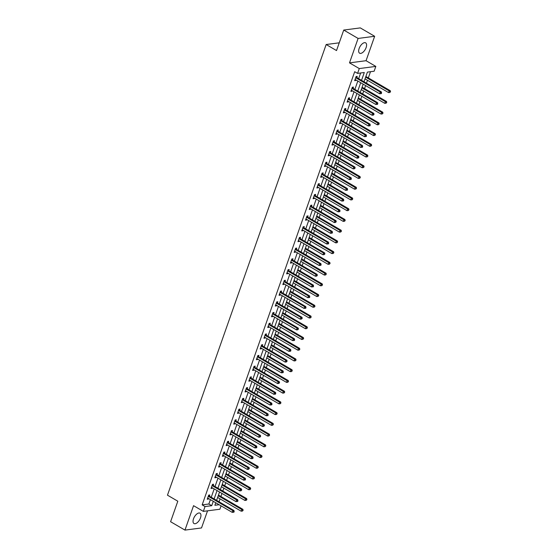 <?xml version="1.0" encoding="UTF-8"?>
<svg xmlns="http://www.w3.org/2000/svg" width="558" height="558" viewBox="0 0 558 558"><rect width="100%" height="100%" fill="white"/><g stroke="black" fill="none" stroke-linecap="round" stroke-linejoin="round"><path stroke-width="0.84" d="M200.482 517.901A5.985 2.985 120.3 0 0 200.015 513.186A5.985 2.985 120.3 0 0 193.507 518.814A5.985 2.985 120.3 0 0 193.975 523.53A5.985 2.985 120.3 0 0 200.482 517.901M366.118 47.57A5.985 2.985 120.3 0 0 365.643 42.854A5.985 2.985 120.3 0 0 359.136 48.483A5.985 2.985 120.3 0 0 359.61 53.198A5.985 2.985 120.3 0 0 366.118 47.57M221.073 505.855L219.887 509.224L203.335 511.379L205.03 506.559L211.74 505.688L213.282 501.307M339.236 42.82L326.165 44.521L167.47 495.176L177.814 501.21L170.595 521.716L184.963 530.1L201.515 527.945L207.541 510.828M326.165 44.521L336.516 50.562L343.735 30.055L360.287 27.9L374.655 36.284L358.103 38.439L349.503 62.866L359.275 68.564L375.827 66.409L374.132 71.229L367.422 72.101L364.011 81.782M349.503 62.866L366.055 60.71L374.655 36.284M366.055 60.71L375.827 66.409M219.043 501.795L220.068 498.88M220.905 496.494L221.979 493.439M222.823 491.061L223.849 488.145M224.686 485.76L225.76 482.712M226.597 480.326L227.629 477.411M228.466 475.032L229.54 471.977M230.377 469.592L231.41 466.676M232.247 464.298L233.321 461.243M234.158 458.864L235.183 455.949M236.027 453.563L237.101 450.508M237.938 448.13L238.964 445.214M239.807 442.829L240.882 439.774M241.719 437.395L242.744 434.48M243.588 432.094L244.662 429.046M245.499 426.661L246.524 423.745M247.361 421.367L248.443 418.312M249.28 415.926L250.305 413.011M251.142 410.632L252.216 407.577M253.06 405.199L254.085 402.283M254.922 399.898L255.996 396.843M256.84 394.464L257.866 391.549M258.703 389.163L259.777 386.108M260.621 383.73L261.646 380.814M262.483 378.429L263.557 375.381M264.394 372.995L265.427 370.08M266.264 367.701L267.338 364.646M268.175 362.261L269.207 359.345M270.044 356.967L271.118 353.911M271.955 351.533L272.981 348.617M273.825 346.232L274.899 343.177M275.736 340.799L276.761 337.883M277.605 335.498L278.679 332.442M279.516 330.064L280.541 327.148M281.385 324.763L282.46 321.715M283.297 319.329L284.322 316.414M285.159 314.035L286.24 310.98M287.077 308.595L288.102 305.679M288.939 303.301L290.014 300.246M290.858 297.867L291.883 294.952M292.72 292.566L293.794 289.511M294.638 287.133L295.663 284.217M296.5 281.832L297.574 278.777M298.418 276.398L299.444 273.483M300.281 271.097L301.355 268.049M302.192 265.664L303.224 262.748M304.061 260.37L305.135 257.315M305.972 254.929L307.005 252.014M307.842 249.635L308.916 246.58M309.753 244.202L310.778 241.286M311.622 238.901L312.696 235.846M313.533 233.467L314.559 230.552M315.403 228.166L316.477 225.111M317.314 222.733L318.339 219.817M319.176 217.432L320.257 214.384M321.094 211.998L322.119 209.083M322.956 206.704L324.038 203.649M324.875 201.264L325.9 198.348M326.737 195.97L327.811 192.915M328.655 190.536L329.68 187.621M330.517 185.235L331.591 182.18M332.435 179.802L333.461 176.886M334.298 174.501L335.372 171.446M336.209 169.067L337.241 166.151M338.078 163.766L339.152 160.718M339.989 158.333L341.022 155.417M341.859 153.038L342.933 149.983M343.77 147.598L344.795 144.682M345.639 142.304L346.713 139.249M347.55 136.87L348.576 133.955M349.42 131.569L350.494 128.514M351.331 126.136L352.356 123.22M353.2 120.835L354.274 117.78M355.111 115.401L356.137 112.486M356.974 110.1L358.055 107.052M358.892 104.667L359.917 101.751M360.754 99.373L361.828 96.318M362.672 93.932L363.697 91.017M364.534 88.638L365.609 85.583M366.453 83.205L367.478 80.282M368.315 77.904L370.498 71.703M343.735 30.055L358.103 38.439M215.632 503.128L216.267 503.044M361.535 80.331L364.29 72.505L357.58 73.384L354.7 71.703L202.156 504.885L208.866 504.007L210.408 499.633M211.252 497.248L214.188 488.899M215.032 486.513L217.969 478.164M218.806 475.779L221.749 467.43M222.586 465.051L225.53 456.695M226.367 454.317L229.31 445.968M230.147 443.582L233.091 435.233M233.928 432.848L236.871 424.499M237.708 422.113L240.651 413.764M241.488 411.385L244.425 403.029M245.269 400.651L248.205 392.302M249.049 389.916L251.986 381.567M252.83 379.182L255.766 370.833M256.603 368.447L259.547 360.098M260.384 357.72L263.327 349.364M264.164 346.985L267.108 338.629M267.945 336.251L270.888 327.902M271.725 325.516L274.669 317.167M275.506 314.782L278.449 306.433M279.286 304.054L282.222 295.698M283.066 293.32L286.003 284.964M286.847 282.585L289.783 274.236M290.627 271.851L293.564 263.502M294.401 261.116L297.344 252.767M298.181 250.389L301.125 242.032M301.962 239.654L304.905 231.298M305.742 228.919L308.686 220.57M309.523 218.185L312.466 209.836M313.303 207.45L316.246 199.101M317.084 196.723L320.02 188.367M320.864 185.988L323.8 177.632M324.644 175.254L327.581 166.905M328.418 164.519L331.361 156.17M332.198 153.785L335.142 145.436M335.979 143.057L338.922 134.701M339.759 132.323L342.703 123.967M343.54 121.588L346.483 113.239M347.32 110.854L350.264 102.505M351.101 100.119L354.044 91.77M354.881 89.392L357.817 81.036M358.661 78.657L360.656 72.979M356.834 77.478L357.225 76.369L356.109 76.509L354.651 80.638L355.767 80.492L355.962 79.954M353.054 88.213L353.444 87.097L352.328 87.243L350.87 91.373L351.993 91.226L352.182 90.689M349.273 98.947L349.664 97.831L348.548 97.978L347.09 102.107L348.213 101.961L348.401 101.416M345.493 109.682L345.883 108.566L344.767 108.712L343.31 112.842L344.432 112.695L344.621 112.151M341.712 120.409L342.103 119.3L340.987 119.447L339.536 123.576L340.652 123.43L340.84 122.886M337.932 131.144L338.322 130.035L337.206 130.174L335.756 134.304L336.872 134.157L337.06 133.62M334.151 141.878L334.549 140.762L333.426 140.909L331.975 145.038L333.091 144.892L333.279 144.355M330.371 152.613L330.768 151.497L329.645 151.643L328.195 155.773L329.311 155.626L329.506 155.082M326.597 163.348L326.988 162.232L325.865 162.378L324.414 166.507L325.53 166.361L325.726 165.817M322.817 174.075L323.208 172.966L322.085 173.113L320.634 177.242L321.75 177.095L321.945 176.551M319.036 184.81L319.427 183.701L318.311 183.84L316.853 187.969L317.976 187.823L318.165 187.286M315.256 195.544L315.647 194.428L314.531 194.575L313.073 198.704L314.196 198.557L314.384 198.02M311.476 206.279L311.866 205.163L310.75 205.309L309.292 209.438L310.415 209.292L310.604 208.748M307.695 217.013L308.086 215.897L306.97 216.044L305.512 220.173L306.635 220.026L306.823 219.482M303.915 227.741L304.305 226.632L303.189 226.778L301.739 230.907L302.854 230.761L303.043 230.217M300.134 238.475L300.525 237.366L299.409 237.506L297.958 241.635L299.074 241.488L299.262 240.951M296.354 249.21L296.751 248.094L295.628 248.24L294.178 252.369L295.294 252.223L295.482 251.686M292.573 259.944L292.971 258.828L291.848 258.975L290.397 263.104L291.513 262.957L291.708 262.413M288.8 270.679L289.19 269.563L288.067 269.709L286.617 273.839L287.733 273.692L287.928 273.148M285.019 281.406L285.41 280.297L284.287 280.444L282.836 284.573L283.952 284.427L284.148 283.882M281.239 292.141L281.63 291.032L280.514 291.171L279.056 295.301L280.179 295.154L280.367 294.617M277.459 302.875L277.849 301.759L276.733 301.906L275.275 306.035L276.398 305.889L276.587 305.352M273.678 313.61L274.069 312.494L272.953 312.64L271.495 316.77L272.618 316.623L272.806 316.079M269.898 324.344L270.288 323.228L269.172 323.375L267.714 327.504L268.837 327.358L269.026 326.814M266.117 335.072L266.508 333.963L265.392 334.109L263.941 338.239L265.057 338.092L265.245 337.548M262.337 345.807L262.727 344.698L261.611 344.837L260.161 348.966L261.277 348.82L261.465 348.283M258.556 356.541L258.954 355.425L257.831 355.572L256.38 359.701L257.496 359.554L257.691 359.017M254.776 367.276L255.173 366.16L254.05 366.306L252.6 370.435L253.716 370.289L253.911 369.745M251.002 378.01L251.393 376.894L250.27 377.041L248.819 381.17L249.935 381.023L250.13 380.479M247.222 388.738L247.613 387.629L246.496 387.775L245.039 391.904L246.155 391.758L246.35 391.214M243.441 399.472L243.832 398.363L242.716 398.503L241.258 402.632L242.381 402.485L242.57 401.948M239.661 410.207L240.052 409.091L238.936 409.237L237.478 413.366L238.601 413.22L238.789 412.683M235.881 420.941L236.271 419.825L235.155 419.972L233.697 424.101L234.82 423.954L235.009 423.41M232.1 431.676L232.491 430.56L231.375 430.706L229.924 434.835L231.04 434.689L231.228 434.145M228.32 442.403L228.71 441.294L227.594 441.441L226.143 445.57L227.259 445.424L227.448 444.879M224.539 453.138L224.937 452.029L223.814 452.168L222.363 456.298L223.479 456.151L223.667 455.614M220.759 463.872L221.156 462.756L220.033 462.903L218.583 467.032L219.699 466.886L219.894 466.349M216.978 474.607L217.376 473.491L216.253 473.637L214.802 477.767L215.918 477.62L216.113 477.076M213.205 485.341L213.595 484.225L212.472 484.372L211.022 488.501L212.138 488.355L212.333 487.811M209.424 496.069L209.815 494.96L208.699 495.106L207.241 499.236L208.357 499.089L208.553 498.545M203.335 511.379L193.563 505.674L184.963 530.1M202.156 504.885L205.03 506.559M357.58 73.384L359.275 68.564M215.765 502.751L214.872 505.276L219.141 504.725M363.174 84.16L360.231 92.509M359.394 94.895L356.45 103.244M355.613 105.629L352.67 113.978M351.833 116.357L348.896 124.713M348.053 127.091L345.116 135.448M344.272 137.826L341.336 146.175M340.492 148.561L337.555 156.91M336.718 159.295L333.775 167.644M332.938 170.023L329.994 178.379M329.157 180.757L326.214 189.113M325.377 191.492L322.433 199.841M321.596 202.226L318.653 210.575M317.816 212.961L314.872 221.31M314.035 223.688L311.099 232.044M310.255 234.423L307.319 242.779M306.475 245.157L303.538 253.506M302.694 255.892L299.758 264.241M298.921 266.626L295.977 274.975M295.14 277.354L292.197 285.71M291.36 288.088L288.416 296.444M287.579 298.823L284.636 307.172M283.799 309.557L280.855 317.907M280.018 320.292L277.075 328.641M276.238 331.02L273.301 339.376M272.457 341.754L269.521 350.11M268.677 352.489L265.741 360.838M264.897 363.223L261.96 371.572M261.123 373.958L258.18 382.307M257.343 384.685L254.399 393.041M253.562 395.42L250.619 403.776M249.782 406.154L246.838 414.503M246.001 416.889L243.058 425.238M242.221 427.623L239.277 435.972M238.44 438.358L235.504 446.707M234.66 449.085L231.723 457.441M230.879 459.82L227.943 468.169M227.106 470.554L224.163 478.904M223.326 481.289L220.382 489.638M219.545 492.023L216.602 500.373M214.126 498.922L217.062 490.573M217.906 488.194L220.842 479.838M221.679 477.46L224.623 469.111M225.46 466.725L228.403 458.376M229.24 455.991L232.184 447.642M233.021 445.256L235.964 436.907M236.801 434.529L239.745 426.173M240.582 423.794L243.525 415.445M244.362 413.06L247.299 404.71M248.143 402.325L251.079 393.976M251.923 391.59L254.86 383.241M255.704 380.863L258.64 372.507M259.477 370.128L262.42 361.779M263.257 359.394L266.201 351.045M267.038 348.659L269.981 340.31M270.818 337.925L273.762 329.576M274.599 327.197L277.542 318.841M278.379 316.463L281.323 308.114M282.16 305.728L285.096 297.379M285.94 294.994L288.877 286.645M289.721 284.259L292.657 275.91M293.501 273.532L296.438 265.176M297.274 262.797L300.218 254.448M301.055 252.063L303.998 243.713M304.835 241.328L307.779 232.979M308.616 230.594L311.559 222.244M312.396 219.866L315.34 211.51M316.177 209.131L319.12 200.782M319.957 198.397L322.894 190.048M323.738 187.662L326.674 179.313M327.518 176.928L330.455 168.579M331.299 166.2L334.235 157.844M335.072 155.466L338.015 147.117M338.852 144.731L341.796 136.382M342.633 133.997L345.576 125.648M346.413 123.262L349.357 114.913M350.194 112.535L353.137 104.179M353.974 101.8L356.918 93.444M357.755 91.066L360.691 82.717M208.866 504.007L211.74 505.688M354.888 79.975L355.767 80.492M351.108 90.71L351.993 91.226M347.327 101.444L348.213 101.961M343.547 112.179L344.432 112.695M339.766 122.913L340.652 123.43M335.986 133.641L336.872 134.157M332.205 144.376L333.091 144.892M328.425 155.11L329.311 155.626M324.644 165.845L325.53 166.361M320.864 176.579L321.75 177.095M317.09 187.307L317.976 187.823M313.31 198.041L314.196 198.557M309.53 208.776L310.415 209.292M305.749 219.51L306.635 220.026M301.969 230.245L302.854 230.761M298.188 240.972L299.074 241.488M294.408 251.707L295.294 252.223M290.627 262.441L291.513 262.957M286.847 273.176L287.733 273.692M283.073 283.91L283.952 284.427M279.293 294.638L280.179 295.154M275.512 305.372L276.398 305.889M271.732 316.107L272.618 316.623M267.952 326.842L268.837 327.358M264.171 337.576L265.057 338.092M260.391 348.304L261.277 348.82M256.61 359.038L257.496 359.554M252.83 369.773L253.716 370.289M249.049 380.507L249.935 381.023M245.276 391.242L246.155 391.758M241.495 401.969L242.381 402.485M237.715 412.704L238.601 413.22M233.935 423.438L234.82 423.954M230.154 434.173L231.04 434.689M226.374 444.907L227.259 445.424M222.593 455.635L223.479 456.151M218.813 466.369L219.699 466.886M215.032 477.104L215.918 477.62M211.252 487.838L212.138 488.355M207.478 498.573L208.357 499.089M355.711 77.625L355.781 77.715A0.767 0.621 -97.4 0 0 355.983 77.89L380.235 92.042L379.628 93.765L355.376 79.613A0.767 0.621 -97.4 0 0 355.139 79.536L355.041 79.529M356.095 76.537L356.904 77.569A0.767 0.621 -97.4 0 0 357.099 77.743L381.351 91.896L380.235 92.042L381.135 92.949L380.891 93.639L381.344 93.584L381.581 92.893L381.135 92.949M381.581 92.893L381.351 91.896M379.628 93.765L380.891 93.639M365.037 78.866L388.577 92.6L389.184 90.877L390.3 90.731L366.048 76.579A0.767 0.621 82.6 0 1 365.888 76.453M390.084 91.784L389.84 92.475L390.53 91.728L365.643 77.144M389.84 92.475L388.577 92.6M390.3 90.731L390.53 91.728M351.931 88.359L352 88.45A0.767 0.621 -97.4 0 0 352.203 88.624L376.455 102.777L375.848 104.499L351.596 90.34A0.767 0.621 -97.4 0 0 351.366 90.27L351.261 90.257M352.314 87.271L353.123 88.303A0.767 0.621 -97.4 0 0 353.319 88.478L377.578 102.63L376.455 102.777L377.354 103.683L377.117 104.374L377.564 104.318L377.801 103.628L377.354 103.683M377.801 103.628L377.578 102.63M375.848 104.499L377.117 104.374M348.157 99.094L348.227 99.184A0.767 0.621 -97.4 0 0 348.422 99.359L372.674 113.511L372.067 115.227L347.815 101.075A0.767 0.621 -97.4 0 0 347.585 100.998L347.488 100.991M348.534 98.006L349.343 99.038A0.767 0.621 -97.4 0 0 349.538 99.212L373.797 113.365L372.674 113.511L373.574 114.418L373.337 115.108L374.027 114.362L373.574 114.418M374.027 114.362L373.797 113.365M372.067 115.227L373.337 115.108M361.256 89.594L384.797 103.335L385.404 101.612L386.52 101.465L362.268 87.313A0.767 0.621 82.6 0 1 362.107 87.181M386.303 102.519L386.066 103.209L386.75 102.463L361.863 87.878M386.066 103.209L384.797 103.335M386.52 101.465L386.75 102.463M357.483 100.328L381.016 114.062L381.623 112.346L382.746 112.2L358.487 98.048A0.767 0.621 82.6 0 1 358.327 97.915M382.523 113.253L382.286 113.944L382.976 113.197L358.083 98.613M382.286 113.944L381.016 114.062M382.746 112.2L382.976 113.197M344.377 109.828L344.446 109.912A0.767 0.621 -97.4 0 0 344.642 110.086L368.894 124.246L368.294 125.962L344.035 111.809A0.767 0.621 -97.4 0 0 343.805 111.733L343.707 111.726M344.76 108.733L345.562 109.773A0.767 0.621 -97.4 0 0 345.758 109.947L370.017 124.099L368.894 124.246L369.801 125.152L369.556 125.836L370.003 125.78L370.247 125.09L369.801 125.152M370.247 125.09L370.017 124.099M368.294 125.962L369.556 125.836M340.596 120.556L340.666 120.647A0.767 0.621 -97.4 0 0 340.861 120.821L365.113 134.973L364.514 136.696L340.254 122.544A0.767 0.621 -97.4 0 0 340.024 122.467L339.927 122.46M340.98 119.468L341.782 120.5A0.767 0.621 -97.4 0 0 341.977 120.674L366.236 134.834L365.113 134.973L366.02 135.887L365.776 136.571L366.222 136.515L366.466 135.824L366.02 135.887M366.466 135.824L366.236 134.834M364.514 136.696L365.776 136.571M336.816 131.29L336.886 131.381A0.767 0.621 -97.4 0 0 337.081 131.555L361.34 145.708L360.733 147.431L336.474 133.278A0.767 0.621 -97.4 0 0 336.244 133.202L336.146 133.195M337.199 130.202L338.002 131.235A0.767 0.621 -97.4 0 0 338.197 131.409L362.456 145.561L361.34 145.708L362.24 146.614L361.996 147.305L362.442 147.249L362.686 146.559L362.24 146.614M362.686 146.559L362.456 145.561M360.733 147.431L361.996 147.305M353.702 111.063L377.236 124.797L377.843 123.081L378.966 122.934L354.707 108.782A0.767 0.621 82.6 0 1 354.546 108.65M378.743 123.988L378.505 124.671L379.196 123.925L354.302 109.34M378.505 124.671L377.236 124.797M378.966 122.934L379.196 123.925M349.922 121.797L373.462 135.531L374.062 133.808L375.185 133.662L350.926 119.51A0.767 0.621 82.6 0 1 350.773 119.384M374.969 134.722L374.725 135.406L375.415 134.659L350.529 120.075M374.725 135.406L373.462 135.531M375.185 133.662L375.415 134.659M346.141 132.532L369.682 146.266L370.282 144.543L371.405 144.396L347.146 130.244A0.767 0.621 82.6 0 1 346.992 130.119M371.189 145.45L370.944 146.14L371.635 145.394L346.748 130.809M370.944 146.14L369.682 146.266M371.405 144.396L371.635 145.394M333.035 142.025L333.105 142.116A0.767 0.621 -97.4 0 0 333.3 142.29L357.559 156.442L356.953 158.165L332.694 144.006A0.767 0.621 -97.4 0 0 332.463 143.936L332.366 143.922M333.419 140.937L334.221 141.969A0.767 0.621 -97.4 0 0 334.423 142.144L358.675 156.296L357.559 156.442L358.459 157.349L358.215 158.04L358.906 157.293L358.459 157.349M358.906 157.293L358.675 156.296M356.953 158.165L358.215 158.04M342.361 143.26L365.902 157L366.508 155.277L367.624 155.131L343.372 140.979A0.767 0.621 82.6 0 1 343.212 140.846M367.408 156.184L367.164 156.875L367.855 156.128L342.968 141.544M367.164 156.875L365.902 157M367.624 155.131L367.855 156.128M329.255 152.759L329.325 152.85A0.767 0.621 -97.4 0 0 329.52 153.025L353.779 167.177L353.172 168.893L328.913 154.74A0.767 0.621 -97.4 0 0 328.683 154.664L328.585 154.657M329.639 151.671L330.441 152.704A0.767 0.621 -97.4 0 0 330.643 152.878L354.895 167.03L353.779 167.177L354.679 168.084L354.435 168.774L355.125 168.028L354.679 168.084M355.125 168.028L354.895 167.03M353.172 168.893L354.435 168.774M338.58 153.994L362.121 167.728L362.728 166.012L363.844 165.865L339.592 151.713A0.767 0.621 82.6 0 1 339.431 151.581M363.628 166.919L363.384 167.609L364.074 166.863L339.187 152.278M363.384 167.609L362.121 167.728M363.844 165.865L364.074 166.863M325.474 163.494L325.544 163.578A0.767 0.621 -97.4 0 0 325.739 163.752L349.999 177.911L349.392 179.627L325.14 165.475A0.767 0.621 -97.4 0 0 324.902 165.398L324.805 165.391M325.858 162.399L326.667 163.438A0.767 0.621 -97.4 0 0 326.862 163.613L351.115 177.765L349.999 177.911L350.898 178.818L350.654 179.502L351.101 179.446L351.345 178.755L350.898 178.818M351.345 178.755L351.115 177.765M349.392 179.627L350.654 179.502M334.8 164.729L358.341 178.462L358.947 176.746L360.063 176.6L335.811 162.448A0.767 0.621 82.6 0 1 335.651 162.315M359.847 177.653L359.603 178.337L360.294 177.59L335.407 163.006M359.603 178.337L358.341 178.462M360.063 176.6L360.294 177.59M321.694 174.222L321.764 174.312A0.767 0.621 -97.4 0 0 321.966 174.487L346.218 188.639L345.611 190.362L321.359 176.209A0.767 0.621 -97.4 0 0 321.122 176.133L321.024 176.126M322.078 173.133L322.887 174.166A0.767 0.621 -97.4 0 0 323.082 174.34L347.334 188.499L346.218 188.639L347.118 189.553L346.874 190.236L347.327 190.18L347.564 189.49L347.118 189.553M347.564 189.49L347.334 188.499M345.611 190.362L346.874 190.236M331.02 175.463L354.56 189.197L355.167 187.474L356.283 187.328L332.031 173.175A0.767 0.621 82.6 0 1 331.87 173.05M356.067 188.388L355.823 189.071L356.513 188.325L331.626 173.74M355.823 189.071L354.56 189.197M356.283 187.328L356.513 188.325M317.914 184.956L317.983 185.047A0.767 0.621 -97.4 0 0 318.186 185.221L342.438 199.373L341.831 201.096L317.579 186.944A0.767 0.621 -97.4 0 0 317.349 186.867L317.244 186.86M318.297 183.868L319.106 184.9A0.767 0.621 -97.4 0 0 319.302 185.075L343.554 199.227L342.438 199.373L343.337 200.28L343.1 200.971L343.547 200.915L343.784 200.224L343.337 200.28M343.784 200.224L343.554 199.227M341.831 201.096L343.1 200.971M327.239 186.198L350.78 199.931L351.387 198.209L352.503 198.062L328.25 183.91A0.767 0.621 82.6 0 1 328.09 183.784M352.286 199.115L352.042 199.806L352.733 199.06L327.846 184.475M352.042 199.806L350.78 199.931M352.503 198.062L352.733 199.06M314.133 195.691L314.203 195.781A0.767 0.621 -97.4 0 0 314.405 195.956L338.657 210.108L338.05 211.831L313.798 197.671A0.767 0.621 -97.4 0 0 313.568 197.602L313.463 197.588M314.517 194.602L315.326 195.635A0.767 0.621 -97.4 0 0 315.521 195.809L339.78 209.961L338.657 210.108L339.557 211.015L339.32 211.705L339.766 211.649L340.003 210.959L339.557 211.015M340.003 210.959L339.78 209.961M338.05 211.831L339.32 211.705M323.459 196.925L346.999 210.666L347.606 208.943L348.722 208.797L324.47 194.644A0.767 0.621 82.6 0 1 324.31 194.512M348.506 209.85L348.269 210.54L348.952 209.794L324.065 195.209M348.269 210.54L346.999 210.666M348.722 208.797L348.952 209.794M310.36 206.425L310.429 206.516A0.767 0.621 -97.4 0 0 310.625 206.69L334.877 220.842L334.27 222.558L310.018 208.406A0.767 0.621 -97.4 0 0 309.788 208.329L309.69 208.322M310.743 205.337L311.545 206.369A0.767 0.621 -97.4 0 0 311.741 206.544L336 220.696L334.877 220.842L335.776 221.749L335.539 222.44L336.23 221.693L335.776 221.749M336.23 221.693L336 220.696M334.27 222.558L335.539 222.44M319.685 207.66L343.219 221.393L343.826 219.678L344.949 219.531L320.69 205.379A0.767 0.621 82.6 0 1 320.529 205.246M344.725 220.584L344.488 221.275L345.179 220.529L320.285 205.944M344.488 221.275L343.219 221.393M344.949 219.531L345.179 220.529M306.579 217.16L306.649 217.243A0.767 0.621 -97.4 0 0 306.844 217.418L331.096 231.577L330.496 233.293L306.237 219.141A0.767 0.621 -97.4 0 0 306.007 219.064L305.91 219.057M306.963 216.065L307.765 217.104A0.767 0.621 -97.4 0 0 307.96 217.278L332.219 231.431L331.096 231.577L332.003 232.484L331.759 233.167L332.205 233.111L332.449 232.421L332.003 232.484M332.449 232.421L332.219 231.431M330.496 233.293L331.759 233.167M315.905 218.394L339.438 232.128L340.045 230.412L341.168 230.266L316.909 216.113A0.767 0.621 82.6 0 1 316.749 215.981M340.945 231.319L340.708 232.002L341.398 231.256L316.505 216.671M340.708 232.002L339.438 232.128M341.168 230.266L341.398 231.256M302.799 227.887L302.868 227.978A0.767 0.621 -97.4 0 0 303.064 228.152L327.316 242.305L326.716 244.027L302.457 229.875A0.767 0.621 -97.4 0 0 302.227 229.798L302.129 229.791M303.182 226.799L303.984 227.831A0.767 0.621 -97.4 0 0 304.18 228.006L328.439 242.165L327.316 242.305L328.223 243.218L327.978 243.902L328.425 243.846L328.669 243.155L328.223 243.218M328.669 243.155L328.439 242.165M326.716 244.027L327.978 243.902M312.124 229.129L335.665 242.863L336.265 241.14L337.388 240.993L313.129 226.841A0.767 0.621 82.6 0 1 312.975 226.715M337.171 242.053L336.927 242.737L337.618 241.991L312.731 227.406M336.927 242.737L335.665 242.863M337.388 240.993L337.618 241.991M299.018 238.622L299.088 238.712A0.767 0.621 -97.4 0 0 299.283 238.887L323.542 253.039L322.936 254.762L298.676 240.61A0.767 0.621 -97.4 0 0 298.446 240.533L298.349 240.526M299.402 237.534L300.204 238.566A0.767 0.621 -97.4 0 0 300.406 238.74L324.658 252.893L323.542 253.039L324.442 253.946L324.198 254.636L324.889 253.89L324.442 253.946M324.889 253.89L324.658 252.893M322.936 254.762L324.198 254.636M308.344 239.863L331.884 253.597L332.491 251.874L333.607 251.728L309.348 237.575A0.767 0.621 82.6 0 1 309.195 237.45M333.391 252.781L333.147 253.471L333.837 252.725L308.951 238.14M333.147 253.471L331.884 253.597M333.607 251.728L333.837 252.725M295.238 249.356L295.308 249.447A0.767 0.621 -97.4 0 0 295.503 249.621L319.762 263.774L319.155 265.496L294.896 251.337A0.767 0.621 -97.4 0 0 294.666 251.267L294.568 251.253M295.621 248.268L296.424 249.3A0.767 0.621 -97.4 0 0 296.626 249.475L320.878 263.627L319.762 263.774L320.662 264.68L320.418 265.371L320.864 265.315L321.108 264.625L320.662 264.68M321.108 264.625L320.878 263.627M319.155 265.496L320.418 265.371M304.563 250.591L328.104 264.332L328.711 262.609L329.827 262.462L305.575 248.31A0.767 0.621 82.6 0 1 305.414 248.177M329.611 263.516L329.366 264.206L330.057 263.46L305.17 248.875M329.366 264.206L328.104 264.332M329.827 262.462L330.057 263.46M291.457 260.091L291.527 260.181A0.767 0.621 -97.4 0 0 291.722 260.356L315.981 274.508L315.375 276.224L291.123 262.072A0.767 0.621 -97.4 0 0 290.885 261.995L290.788 261.988M291.841 259.003L292.643 260.035A0.767 0.621 -97.4 0 0 292.845 260.209L317.097 274.362L315.981 274.508L316.881 275.415L316.637 276.105L317.328 275.359L316.881 275.415M317.328 275.359L317.097 274.362M315.375 276.224L316.637 276.105M300.783 261.325L324.324 275.059L324.93 273.343L326.046 273.197L301.794 259.045A0.767 0.621 82.6 0 1 301.634 258.912M325.83 274.25L325.586 274.941L326.277 274.194L301.39 259.609M325.586 274.941L324.324 275.059M326.046 273.197L326.277 274.194M287.677 270.825L287.747 270.909A0.767 0.621 -97.4 0 0 287.942 271.083L312.201 285.243L311.594 286.958L287.342 272.806A0.767 0.621 -97.4 0 0 287.105 272.729L287.007 272.723M288.061 269.73L288.87 270.769A0.767 0.621 -97.4 0 0 289.065 270.944L313.317 285.096L312.201 285.243L313.101 286.149L312.857 286.833L313.303 286.777L313.547 286.087L313.101 286.149M313.547 286.087L313.317 285.096M311.594 286.958L312.857 286.833M297.002 272.06L320.543 285.794L321.15 284.078L322.266 283.931L298.014 269.779A0.767 0.621 82.6 0 1 297.853 269.647M322.05 284.985L321.806 285.668L322.496 284.922L297.609 270.337M321.806 285.668L320.543 285.794M322.266 283.931L322.496 284.922M283.896 281.553L283.966 281.644A0.767 0.621 -97.4 0 0 284.168 281.818L308.421 295.97L307.814 297.693L283.562 283.541A0.767 0.621 -97.4 0 0 283.325 283.464L283.227 283.457M284.28 280.465L285.089 281.497A0.767 0.621 -97.4 0 0 285.284 281.671L309.537 295.831L308.421 295.97L309.32 296.884L309.076 297.567L309.53 297.512L309.767 296.821L309.32 296.884M309.767 296.821L309.537 295.831M307.814 297.693L309.076 297.567M293.222 282.794L316.763 296.528L317.369 294.805L318.485 294.659L294.233 280.507A0.767 0.621 82.6 0 1 294.073 280.381M318.269 295.719L318.025 296.403L318.716 295.656L293.829 281.072M318.025 296.403L316.763 296.528M318.485 294.659L318.716 295.656M280.116 292.287L280.186 292.378A0.767 0.621 -97.4 0 0 280.388 292.552L304.64 306.705L304.033 308.428L279.781 294.275A0.767 0.621 -97.4 0 0 279.551 294.199L279.446 294.192M280.5 291.199L281.309 292.232A0.767 0.621 -97.4 0 0 281.504 292.406L305.756 306.558L304.64 306.705L305.54 307.611L305.303 308.302L305.749 308.246L305.986 307.556L305.54 307.611M305.986 307.556L305.756 306.558M304.033 308.428L305.303 308.302M289.442 293.529L312.982 307.263L313.589 305.54L314.705 305.393L290.453 291.241A0.767 0.621 82.6 0 1 290.293 291.116M314.489 306.447L314.245 307.137L314.935 306.391L290.048 291.806M314.245 307.137L312.982 307.263M314.705 305.393L314.935 306.391M276.336 303.022L276.412 303.113A0.767 0.621 -97.4 0 0 276.608 303.287L300.86 317.439L300.253 319.162L276.001 305.003A0.767 0.621 -97.4 0 0 275.771 304.933L275.673 304.919M276.719 301.934L277.528 302.966A0.767 0.621 -97.4 0 0 277.724 303.14L301.983 317.293L300.86 317.439L301.759 318.346L301.522 319.036L302.213 318.29L301.759 318.346M302.213 318.29L301.983 317.293M300.253 319.162L301.522 319.036M285.661 304.256L309.202 317.997L309.809 316.274L310.925 316.128L286.673 301.976A0.767 0.621 82.6 0 1 286.512 301.843M310.708 317.181L310.471 317.872L311.155 317.125L286.268 302.541M310.471 317.872L309.202 317.997M310.925 316.128L311.155 317.125M272.562 313.756L272.632 313.847A0.767 0.621 -97.4 0 0 272.827 314.021L297.079 328.174L296.472 329.89L272.22 315.737A0.767 0.621 -97.4 0 0 271.99 315.661L271.892 315.654M272.946 312.668L273.748 313.701A0.767 0.621 -97.4 0 0 273.943 313.875L298.202 328.027L297.079 328.174L297.979 329.081L297.742 329.771L298.432 329.025L297.979 329.081M298.432 329.025L298.202 328.027M296.472 329.89L297.742 329.771M281.888 314.991L305.421 328.725L306.028 327.009L307.151 326.862L282.892 312.71A0.767 0.621 82.6 0 1 282.732 312.578M306.928 327.916L306.691 328.606L307.381 327.86L282.488 313.275M306.691 328.606L305.421 328.725M307.151 326.862L307.381 327.86M268.782 324.491L268.851 324.575A0.767 0.621 -97.4 0 0 269.047 324.749L293.299 338.908L292.699 340.624L268.44 326.472A0.767 0.621 -97.4 0 0 268.21 326.395L268.112 326.388M269.165 323.396L269.967 324.435A0.767 0.621 -97.4 0 0 270.163 324.61L294.422 338.762L293.299 338.908L294.206 339.815L293.961 340.499L294.408 340.443L294.652 339.752L294.206 339.815M294.652 339.752L294.422 338.762M292.699 340.624L293.961 340.499M278.107 325.726L301.641 339.459L302.248 337.743L303.371 337.597L279.112 323.445A0.767 0.621 82.6 0 1 278.951 323.312M303.154 338.65L302.91 339.334L303.601 338.587L278.714 324.003M302.91 339.334L301.641 339.459M303.371 337.597L303.601 338.587M265.001 335.219L265.071 335.309A0.767 0.621 -97.4 0 0 265.266 335.484L289.525 349.636L288.918 351.359L264.659 337.206A0.767 0.621 -97.4 0 0 264.429 337.13L264.332 337.123M265.385 334.13L266.187 335.163A0.767 0.621 -97.4 0 0 266.382 335.337L290.641 349.496L289.525 349.636L290.425 350.55L290.181 351.233L290.627 351.177L290.871 350.487L290.425 350.55M290.871 350.487L290.641 349.496M288.918 351.359L290.181 351.233M274.327 336.46L297.867 350.194L298.467 348.471L299.59 348.325L275.331 334.172A0.767 0.621 82.6 0 1 275.178 334.047M299.374 349.385L299.13 350.068L299.82 349.322L274.934 334.737M299.13 350.068L297.867 350.194M299.59 348.325L299.82 349.322M261.221 345.953L261.29 346.044A0.767 0.621 -97.4 0 0 261.486 346.218L285.745 360.37L285.138 362.093L260.879 347.941A0.767 0.621 -97.4 0 0 260.649 347.864L260.551 347.857M261.604 344.865L262.406 345.897A0.767 0.621 -97.4 0 0 262.609 346.072L286.861 360.224L285.745 360.37L286.645 361.277L286.4 361.968L287.091 361.221L286.645 361.277M287.091 361.221L286.861 360.224M285.138 362.093L286.4 361.968M270.546 347.195L294.087 360.928L294.694 359.206L295.81 359.059L271.551 344.907A0.767 0.621 82.6 0 1 271.397 344.781M295.594 360.112L295.349 360.803L296.04 360.056L271.153 345.472M295.349 360.803L294.087 360.928M295.81 359.059L296.04 360.056M257.44 356.688L257.51 356.778A0.767 0.621 -97.4 0 0 257.705 356.953L281.964 371.105L281.358 372.828L257.099 358.675A0.767 0.621 -97.4 0 0 256.868 358.599L256.771 358.585M257.824 355.599L258.626 356.632A0.767 0.621 -97.4 0 0 258.828 356.806L283.08 370.958L281.964 371.105L282.864 372.012L282.62 372.702L283.066 372.646L283.311 371.956L282.864 372.012M283.311 371.956L283.08 370.958M281.358 372.828L282.62 372.702M266.766 357.922L290.306 371.663L290.913 369.94L292.029 369.794L267.777 355.641A0.767 0.621 82.6 0 1 267.617 355.509M291.813 370.847L291.569 371.537L292.259 370.791L267.373 356.206M291.569 371.537L290.306 371.663M292.029 369.794L292.259 370.791M253.66 367.422L253.73 367.513A0.767 0.621 -97.4 0 0 253.925 367.687L278.184 381.839L277.577 383.555L253.325 369.403A0.767 0.621 -97.4 0 0 253.088 369.326L252.99 369.319M254.043 366.334L254.846 367.366A0.767 0.621 -97.4 0 0 255.048 367.541L279.3 381.693L278.184 381.839L279.084 382.746L278.84 383.437L279.53 382.69L279.084 382.746M279.53 382.69L279.3 381.693M277.577 383.555L278.84 383.437M262.985 368.657L286.526 382.39L287.133 380.675L288.249 380.528L263.997 366.376A0.767 0.621 82.6 0 1 263.836 366.243M288.033 381.581L287.788 382.272L288.479 381.526L263.592 366.941M287.788 382.272L286.526 382.39M288.249 380.528L288.479 381.526M249.879 378.157L249.949 378.24A0.767 0.621 -97.4 0 0 250.144 378.422L274.403 392.574L273.797 394.29L249.545 380.137A0.767 0.621 -97.4 0 0 249.307 380.061L249.21 380.054M250.263 377.062L251.072 378.101A0.767 0.621 -97.4 0 0 251.267 378.275L275.519 392.427L274.403 392.574L275.303 393.481L275.059 394.164L275.512 394.108L275.75 393.418L275.303 393.481M275.75 393.418L275.519 392.427M273.797 394.29L275.059 394.164M259.205 379.391L282.746 393.125L283.352 391.409L284.468 391.263L260.216 377.11A0.767 0.621 82.6 0 1 260.056 376.978M284.252 392.316L284.008 392.999L284.699 392.253L259.812 377.668M284.008 392.999L282.746 393.125M284.468 391.263L284.699 392.253M246.099 388.884L246.169 388.975A0.767 0.621 -97.4 0 0 246.371 389.149L270.623 403.301L270.016 405.024L245.764 390.872A0.767 0.621 -97.4 0 0 245.527 390.795L245.429 390.788M246.483 387.796L247.292 388.828A0.767 0.621 -97.4 0 0 247.487 389.003L271.739 403.162L270.623 403.301L271.523 404.215L271.279 404.899L271.732 404.843L271.969 404.152L271.523 404.215M271.969 404.152L271.739 403.162M270.016 405.024L271.279 404.899M255.424 390.126L278.965 403.859L279.572 402.137L280.688 401.99L256.436 387.838A0.767 0.621 82.6 0 1 256.275 387.712M280.472 403.05L280.228 403.734L280.918 402.988L256.031 388.403M280.228 403.734L278.965 403.859M280.688 401.99L280.918 402.988M242.318 399.619L242.388 399.709A0.767 0.621 -97.4 0 0 242.591 399.884L266.843 414.036L266.236 415.759L241.984 401.607A0.767 0.621 -97.4 0 0 241.754 401.53L241.649 401.523M242.702 398.531L243.511 399.563A0.767 0.621 -97.4 0 0 243.706 399.737L267.959 413.89L266.843 414.036L267.742 414.943L267.505 415.633L267.952 415.577L268.189 414.887L267.742 414.943M268.189 414.887L267.959 413.89M266.236 415.759L267.505 415.633M251.644 400.86L275.185 414.594L275.791 412.871L276.908 412.725L252.655 398.572A0.767 0.621 82.6 0 1 252.495 398.447M276.691 413.778L276.447 414.468L277.138 413.722L252.251 399.137M276.447 414.468L275.185 414.594M276.908 412.725L277.138 413.722M238.538 410.353L238.615 410.444A0.767 0.621 -97.4 0 0 238.81 410.618L263.062 424.771L262.455 426.493L238.203 412.341A0.767 0.621 -97.4 0 0 237.973 412.264L237.875 412.25M238.922 409.265L239.731 410.297A0.767 0.621 -97.4 0 0 239.926 410.472L264.185 424.624L263.062 424.771L263.962 425.677L263.725 426.368L264.415 425.621L263.962 425.677M264.415 425.621L264.185 424.624M262.455 426.493L263.725 426.368M247.864 411.588L271.404 425.329L272.011 423.606L273.134 423.459L248.875 409.307A0.767 0.621 82.6 0 1 248.715 409.174M272.911 424.512L272.674 425.203L273.357 424.457L248.47 409.872M272.674 425.203L271.404 425.329M273.134 423.459L273.357 424.457M234.765 421.088L234.834 421.178A0.767 0.621 -97.4 0 0 235.03 421.353L259.282 435.505L258.675 437.221L234.423 423.069A0.767 0.621 -97.4 0 0 234.193 422.992L234.095 422.985M235.148 420L235.95 421.032A0.767 0.621 -97.4 0 0 236.146 421.206L260.405 435.359L259.282 435.505L260.188 436.412L259.944 437.102L260.635 436.356L260.188 436.412M260.635 436.356L260.405 435.359M258.675 437.221L259.944 437.102M244.09 422.322L267.624 436.056L268.231 434.34L269.354 434.194L245.095 420.041A0.767 0.621 82.6 0 1 244.934 419.909M269.13 435.247L268.893 435.938L269.584 435.191L244.69 420.606M268.893 435.938L267.624 436.056M269.354 434.194L269.584 435.191M230.984 431.822L231.054 431.906A0.767 0.621 -97.4 0 0 231.249 432.087L255.501 446.24L254.901 447.955L230.642 433.803A0.767 0.621 -97.4 0 0 230.412 433.726L230.314 433.719M231.368 430.727L232.17 431.766A0.767 0.621 -97.4 0 0 232.365 431.941L256.624 446.093L255.501 446.24L256.408 447.146L256.164 447.83L256.61 447.774L256.854 447.084L256.408 447.146M256.854 447.084L256.624 446.093M254.901 447.955L256.164 447.83M240.31 433.057L263.85 446.791L264.45 445.075L265.573 444.928L241.314 430.776A0.767 0.621 82.6 0 1 241.161 430.643M265.357 445.981L265.113 446.665L265.803 445.919L240.916 431.334M265.113 446.665L263.85 446.791M265.573 444.928L265.803 445.919M227.204 442.55L227.273 442.64A0.767 0.621 -97.4 0 0 227.469 442.815L251.728 456.967L251.121 458.69L226.862 444.538A0.767 0.621 -97.4 0 0 226.632 444.461L226.534 444.454M227.587 441.462L228.389 442.494A0.767 0.621 -97.4 0 0 228.585 442.668L252.844 456.828L251.728 456.967L252.628 457.881L252.383 458.564L252.83 458.509L253.074 457.818L252.628 457.881M253.074 457.818L252.844 456.828M251.121 458.69L252.383 458.564M236.529 443.791L260.07 457.525L260.67 455.802L261.793 455.656L237.534 441.504A0.767 0.621 82.6 0 1 237.38 441.378M261.576 456.716L261.332 457.4L262.023 456.653L237.136 442.069M261.332 457.4L260.07 457.525M261.793 455.656L262.023 456.653M223.423 453.284L223.493 453.375A0.767 0.621 -97.4 0 0 223.688 453.549L247.947 467.702L247.34 469.424L223.081 455.272A0.767 0.621 -97.4 0 0 222.851 455.195L222.754 455.189M223.807 452.196L224.609 453.229A0.767 0.621 -97.4 0 0 224.811 453.403L249.063 467.555L247.947 467.702L248.847 468.608L248.603 469.299L249.293 468.553L248.847 468.608M249.293 468.553L249.063 467.555M247.34 469.424L248.603 469.299M232.749 454.526L256.289 468.26L256.896 466.537L258.012 466.39L233.753 452.238A0.767 0.621 82.6 0 1 233.6 452.113M257.796 467.444L257.552 468.134L258.242 467.388L233.356 452.803M257.552 468.134L256.289 468.26M258.012 466.39L258.242 467.388M219.643 464.019L219.713 464.11A0.767 0.621 -97.4 0 0 219.908 464.284L244.167 478.436L243.56 480.159L219.301 466.007A0.767 0.621 -97.4 0 0 219.071 465.93L218.973 465.916M220.026 462.931L220.829 463.963A0.767 0.621 -97.4 0 0 221.031 464.137L245.283 478.29L244.167 478.436L245.067 479.343L244.822 480.033L245.269 479.978L245.513 479.287L245.067 479.343M245.513 479.287L245.283 478.29M243.56 480.159L244.822 480.033M228.968 465.253L252.509 478.994L253.116 477.271L254.232 477.125L229.98 462.973A0.767 0.621 82.6 0 1 229.819 462.84M254.016 478.178L253.771 478.869L254.462 478.122L229.575 463.538M253.771 478.869L252.509 478.994M254.232 477.125L254.462 478.122M215.862 474.753L215.932 474.844A0.767 0.621 -97.4 0 0 216.127 475.018L240.386 489.171L239.78 490.887L215.528 476.734A0.767 0.621 -97.4 0 0 215.29 476.658L215.193 476.651M216.246 473.665L217.055 474.698A0.767 0.621 -97.4 0 0 217.25 474.872L241.502 489.024L240.386 489.171L241.286 490.077L241.042 490.768L241.733 490.022L241.286 490.077M241.733 490.022L241.502 489.024M239.78 490.887L241.042 490.768M225.188 475.988L248.729 489.722L249.335 488.006L250.451 487.859L226.199 473.707A0.767 0.621 82.6 0 1 226.039 473.575M250.235 488.913L249.991 489.603L250.681 488.857L225.795 474.272M249.991 489.603L248.729 489.722M250.451 487.859L250.681 488.857M212.082 485.488L212.152 485.572A0.767 0.621 -97.4 0 0 212.354 485.753L236.606 499.905L235.999 501.621L211.747 487.469A0.767 0.621 -97.4 0 0 211.51 487.392L211.412 487.385M212.465 484.393L213.275 485.432A0.767 0.621 -97.4 0 0 213.47 485.606L237.722 499.759L236.606 499.905L237.506 500.812L237.262 501.496L237.715 501.44L237.952 500.749L237.506 500.812M237.952 500.749L237.722 499.759M235.999 501.621L237.262 501.496M221.407 486.722L244.948 500.456L245.555 498.74L246.671 498.594L222.419 484.442A0.767 0.621 82.6 0 1 222.258 484.309M246.455 499.647L246.211 500.331L246.901 499.584L222.014 485M246.211 500.331L244.948 500.456M246.671 498.594L246.901 499.584M208.301 496.215L208.371 496.306A0.767 0.621 -97.4 0 0 208.573 496.48L232.826 510.633L232.219 512.356L207.967 498.203A0.767 0.621 -97.4 0 0 207.729 498.127L207.632 498.12M208.685 495.127L209.494 496.16A0.767 0.621 -97.4 0 0 209.689 496.334L233.941 510.493L232.826 510.633L233.725 511.546L233.481 512.23L233.935 512.174L234.172 511.484L233.725 511.546M234.172 511.484L233.941 510.493M232.219 512.356L233.481 512.23M217.627 497.457L241.168 511.191L241.774 509.468L242.89 509.328L218.638 495.169A0.767 0.621 82.6 0 1 218.478 495.044M242.674 510.382L242.43 511.065L243.121 510.319L218.234 495.734M242.43 511.065L241.168 511.191M242.89 509.328L243.121 510.319M355.781 77.715L356.904 77.569M355.983 77.89L357.099 77.743M352 88.45L353.123 88.303M352.203 88.624L353.319 88.478M348.227 99.184L349.343 99.038M348.422 99.359L349.538 99.212M344.446 109.912L345.562 109.773M344.642 110.086L345.758 109.947M340.666 120.647L341.782 120.5M340.861 120.821L341.977 120.674M336.886 131.381L338.002 131.235M337.081 131.555L338.197 131.409M333.105 142.116L334.221 141.969M333.3 142.29L334.423 142.144M329.325 152.85L330.441 152.704M329.52 153.025L330.643 152.878M325.544 163.578L326.667 163.438M325.739 163.752L326.862 163.613M321.764 174.312L322.887 174.166M321.966 174.487L323.082 174.34M317.983 185.047L319.106 184.9M318.186 185.221L319.302 185.075M314.203 195.781L315.326 195.635M314.405 195.956L315.521 195.809M310.429 206.516L311.545 206.369M310.625 206.69L311.741 206.544M306.649 217.243L307.765 217.104M306.844 217.418L307.96 217.278M302.868 227.978L303.984 227.831M303.064 228.152L304.18 228.006M299.088 238.712L300.204 238.566M299.283 238.887L300.406 238.74M295.308 249.447L296.424 249.3M295.503 249.621L296.626 249.475M291.527 260.181L292.643 260.035M291.722 260.356L292.845 260.209M287.747 270.909L288.87 270.769M287.942 271.083L289.065 270.944M283.966 281.644L285.089 281.497M284.168 281.818L285.284 281.671M280.186 292.378L281.309 292.232M280.388 292.552L281.504 292.406M276.412 303.113L277.528 302.966M276.608 303.287L277.724 303.14M272.632 313.847L273.748 313.701M272.827 314.021L273.943 313.875M268.851 324.575L269.967 324.435M269.047 324.749L270.163 324.61M265.071 335.309L266.187 335.163M265.266 335.484L266.382 335.337M261.29 346.044L262.406 345.897M261.486 346.218L262.609 346.072M257.51 356.778L258.626 356.632M257.705 356.953L258.828 356.806M253.73 367.513L254.846 367.366M253.925 367.687L255.048 367.541M249.949 378.24L251.072 378.101M250.144 378.422L251.267 378.275M246.169 388.975L247.292 388.828M246.371 389.149L247.487 389.003M242.388 399.709L243.511 399.563M242.591 399.884L243.706 399.737M238.615 410.444L239.731 410.297M238.81 410.618L239.926 410.472M234.834 421.178L235.95 421.032M235.03 421.353L236.146 421.206M231.054 431.906L232.17 431.766M231.249 432.087L232.365 431.941M227.273 442.64L228.389 442.494M227.469 442.815L228.585 442.668M223.493 453.375L224.609 453.229M223.688 453.549L224.811 453.403M219.713 464.11L220.829 463.963M219.908 464.284L221.031 464.137M215.932 474.844L217.055 474.698M216.127 475.018L217.25 474.872M212.152 485.572L213.275 485.432M212.354 485.753L213.47 485.606M208.371 496.306L209.494 496.16M208.573 496.48L209.689 496.334"/></g></svg>
